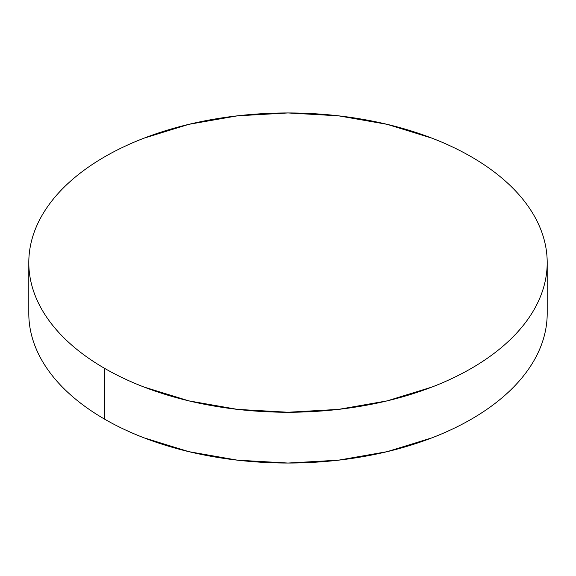 <?xml version="1.0" encoding="UTF-8"?>
<svg xmlns="http://www.w3.org/2000/svg" width="576" height="576" viewBox="0 0 576 576"><rect width="100%" height="100%" fill="white"/><g stroke="black" fill="none" stroke-linecap="round" stroke-linejoin="round"><path stroke-width="0.86" d="M547.2 313.394C547.2 323.222 545.537 332.957 542.218 342.59C538.898 352.231 533.981 361.584 527.472 370.663C520.956 379.742 512.971 388.368 503.518 396.533C494.064 404.705 483.314 412.265 471.283 419.213C459.245 426.161 446.155 432.367 432.007 437.825L387.194 451.656L338.566 460.166L288 463.046L237.434 460.166L188.806 451.656L143.993 437.825C129.845 432.367 116.755 426.161 104.717 419.213C92.686 412.265 81.936 404.705 72.482 396.533C63.029 388.368 55.044 379.742 48.528 370.663C42.019 361.584 37.102 352.231 33.782 342.59C30.463 332.957 28.8 323.222 28.8 313.394A259.2 149.645 0 0 0 104.717 419.213A259.2 149.645 0 0 0 387.194 451.656A259.2 149.645 0 0 0 547.2 313.394L547.2 262.606A259.2 149.645 180 0 1 387.194 400.86A259.2 149.645 180 0 1 104.717 368.424L104.717 419.213L104.717 368.424A259.2 149.645 180 0 1 28.8 262.606A259.2 149.645 180 0 1 188.806 124.344A259.2 149.645 180 0 1 471.283 156.787A259.2 149.645 180 0 1 547.2 262.606C547.2 252.778 545.537 243.043 542.218 233.41C538.898 223.769 533.981 214.416 527.472 205.337C520.956 196.258 512.971 187.632 503.518 179.467C494.064 171.295 483.314 163.735 471.283 156.787C459.245 149.839 446.155 143.633 432.007 138.175L387.194 124.344L338.566 115.834L288 112.954L237.434 115.834L188.806 124.344L143.993 138.175C129.845 143.633 116.755 149.839 104.717 156.787C92.686 163.735 81.936 171.295 72.482 179.467C63.029 187.632 55.044 196.258 48.528 205.337C42.019 214.416 37.102 223.769 33.782 233.41C30.463 243.043 28.8 252.778 28.8 262.606C28.8 272.426 30.463 282.161 33.782 291.802C37.102 301.435 42.019 310.795 48.528 319.874C55.044 328.946 63.029 337.572 72.482 345.744C81.936 353.916 92.686 361.476 104.717 368.424C116.755 375.372 129.845 381.571 143.993 387.029L188.806 400.86L237.434 409.378L288 412.25L338.566 409.378L387.194 400.86L432.007 387.029C446.155 381.571 459.245 375.372 471.283 368.424C483.314 361.476 494.064 353.916 503.518 345.744C512.971 337.572 520.956 328.946 527.472 319.874C533.981 310.795 538.898 301.435 542.218 291.802C545.537 282.161 547.2 272.426 547.2 262.606M28.8 313.394L28.8 262.606"/></g></svg>
